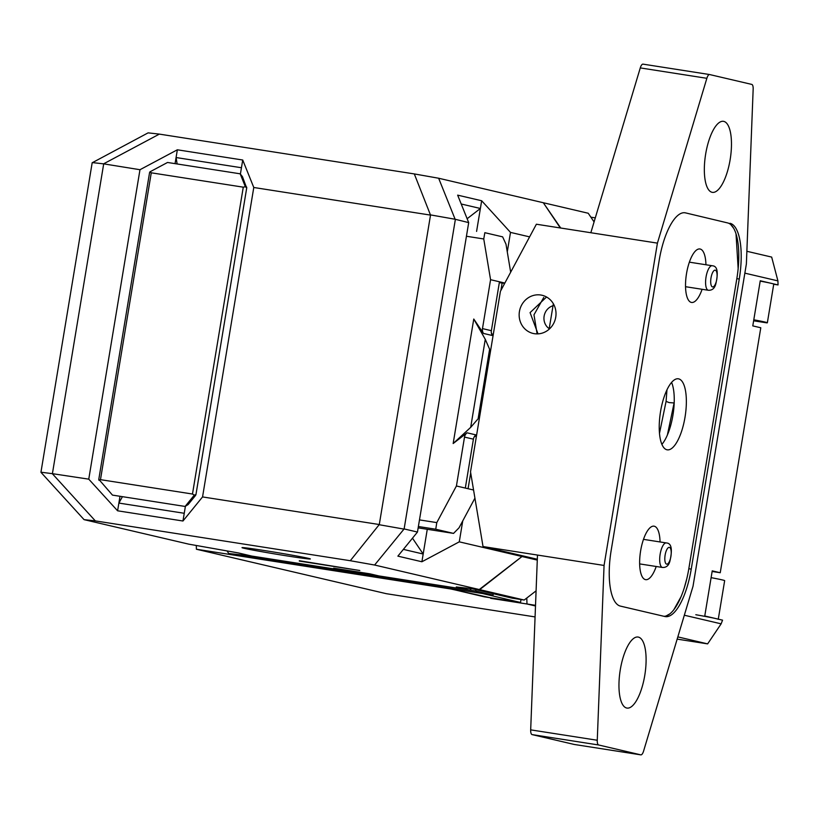 <?xml version="1.0" encoding="UTF-8"?>
<svg xmlns="http://www.w3.org/2000/svg" width="819" height="819" viewBox="0 0 819 819"><rect width="100%" height="100%" fill="white"/><g stroke="black" fill="none" stroke-linecap="round" stroke-linejoin="round"><path stroke-width="1.23" d="M196.294 545.485L196.417 549.242L450.634 588.953L490.653 597.809M535.073 616.922L386.292 593.683L196.417 549.242M590.878 217.178L595.29 217.864M535.524 605.323L526.986 603.992L535.503 605.978L526.986 603.992L526.791 598.024L526.986 603.992L490.673 598.32M753.797 319.799A39.22 0.962 9.4 0 1 764.977 322.051A39.22 0.962 9.4 0 1 767.352 322.778A39.22 0.962 9.4 0 1 766.779 322.85L753.634 320.802M695.812 614.721A39.22 0.962 9.4 0 1 715.888 618.591A39.22 0.962 9.4 0 1 718.253 619.318M718.283 619.154L724.661 580.64A39.22 0.962 -170.6 0 0 722.286 579.913A39.22 0.962 -170.6 0 0 711.107 577.651M767.352 322.778L773.75 284.101A39.22 0.962 -170.6 0 0 771.375 283.374A39.22 0.962 -170.6 0 0 760.206 281.112M227.017 550.921L228.757 553.511L251.73 556.06L475.685 591.042L475.911 589.68M493.263 593.744L493.038 595.106L475.685 591.042M493.038 595.106L228.757 553.511M253.777 187.49L202.549 496.928L379.289 524.529L430.518 215.1L253.777 187.49L242.731 160.012L240.397 174.068M185.401 506.285L182.965 521.007L202.549 496.928M379.289 524.529L350.286 560.718L95.332 520.894L52.293 473.658L88.759 479.156L139.977 169.717L177.354 149.795L176.075 157.535L177.139 163.964M175.061 163.646L176.075 157.535L241.451 167.741M122.43 496.662L118.878 503.071L117.588 510.8L88.759 479.156M119.994 496.283L118.878 503.071L184.244 513.278M455.354 219.492L404.125 528.931L417.465 532.053L468.693 222.614L455.129 219.257L438.646 178.235L543.304 202.733L560.319 227.958M438.646 178.235L414.312 173.925L430.518 215.1M139.977 169.717L103.583 163.841L159.357 134.111L414.312 173.925M159.357 134.111L148.106 132.862L92.178 162.776L40.95 472.205L52.293 473.658M467.127 218.734L480.384 208.487L476.586 231.398M461.21 204.003L480.384 208.487L481.664 200.757L510.503 232.401L507.278 251.863M468.693 222.614L457.647 195.137L481.664 200.757M529.606 236.875L510.503 232.401M417.465 532.053L397.88 556.142L421.898 561.762L423.177 554.023L403.368 549.385M462.745 520.894L459.275 541.84L421.898 561.762M459.275 541.84L521.99 556.51L522.409 555.763M342.639 569.563L342.526 570.239L333.63 568.161L369.953 573.832L378.849 575.911L469.635 590.1L456.296 586.977L479.269 589.526L521.99 556.51M479.269 589.526L374.611 565.028L404.125 528.931M427.272 529.289L423.177 554.023L412.489 538.175M182.965 521.007L117.588 510.8M455.129 219.257L430.804 214.947M379.514 524.774L403.839 529.074M177.354 149.795L242.731 160.012M103.665 164.046L52.436 473.484M103.583 163.841L92.322 162.592M41.032 472.409L84.07 519.645L95.332 520.894M342.526 570.239L251.73 556.06L238.39 552.938L188.728 544.144L84.07 519.645M350.286 560.718L374.611 565.028M299.283 561.066L359.817 570.515L299.344 560.728M264.394 550.542A34.644 0.85 -170.6 0 0 242.004 547.645A34.644 0.85 -170.6 0 0 287.96 556.06A34.644 0.85 -170.6 0 0 310.35 558.957A34.644 0.85 -170.6 0 0 264.394 550.542M469.635 590.1L471.498 588.656M502.119 283.067L500.89 290.448M470.7 472.85L468.069 488.718M746.867 251.279L771.672 257.084L777.917 280.886L778.05 284.93L760.257 280.763L752.784 325.89L760.79 327.764L720.239 572.737L712.131 571.467M720.239 572.737L712.233 570.863L704.76 615.99L722.553 620.147L721.14 623.843L707.636 643.877L677.17 639.117M707.636 643.877L677.835 636.895M684.336 615.223L721.14 623.843M777.917 280.886L744.85 273.147M778.05 284.93L773.73 284.254M481.828 593.355L520.515 602.477L484.203 596.805L445.516 587.673M445.505 587.745L481.818 593.417M472.051 588.718L512.08 598.146L524.191 600.04L536.087 590.847M560.739 228.03L543.345 202.795M594.082 221.929L588.226 213.247L543.744 202.836M520.515 602.477L521.007 599.539M524.191 600.04L479.709 589.629L472.051 588.779M479.709 589.629L522.85 555.866M522.43 556.623L537.284 560.094M194.318 495.116L185.104 506.449L112.469 495.106L98.935 479.494L98.894 480.21L100.471 479.658L192.475 494.031L194.318 495.116L195.782 494.615L195.577 495.403L195.782 494.615M245.372 186.752L240.172 173.812L242.434 176.617L246.58 187.766L245.372 186.752L243.274 187.172L151.269 172.809L100.471 479.658M246.632 187.039L246.58 187.766M240.172 173.812L167.537 162.469L149.938 171.847L151.269 172.809M149.938 171.847L149.734 172.635L149.938 171.847M185.104 506.449L188.145 504.545L195.577 495.403M654.268 526.218A27.068 9.439 98.9 0 0 651.197 526.873A27.068 9.439 98.9 0 0 640.53 551.463A27.068 9.439 98.9 0 0 643.181 578.142A27.068 9.439 98.9 0 0 645.433 579.617A27.068 9.439 98.9 0 0 656.214 566.482A27.068 9.439 98.9 0 1 645.433 579.617A27.068 9.439 98.9 0 1 643.181 578.142A27.068 9.439 98.9 0 1 640.53 551.463A27.068 9.439 98.9 0 1 651.197 526.873A27.068 9.439 98.9 0 1 654.268 526.218A27.068 9.439 98.9 0 1 660.053 541.943A27.068 9.439 98.9 0 0 654.268 526.218M730.005 223.29A52.293 18.223 -81.1 0 1 739.26 279.023L691.236 569.113A52.293 18.223 -81.1 0 1 665.376 616.615A52.293 18.223 -81.1 0 1 664.905 616.523L620.423 606.111A52.293 18.223 -81.1 0 1 611.179 550.378L659.203 260.288A52.293 18.223 -81.1 0 1 685.063 212.786A52.293 18.223 -81.1 0 1 685.523 212.879L727.579 222.911A52.293 18.223 -81.1 0 1 736.834 278.644L688.81 568.734A52.293 18.223 -81.1 0 1 664.004 616.308M700.163 249.027A27.068 9.439 98.9 0 0 697.082 249.672A27.068 9.439 98.9 0 0 686.414 274.263A27.068 9.439 98.9 0 0 689.076 300.942A27.068 9.439 98.9 0 0 691.318 302.416A27.068 9.439 98.9 0 0 702.108 289.281A27.068 9.439 98.9 0 1 691.318 302.416A27.068 9.439 98.9 0 1 689.076 300.942A27.068 9.439 98.9 0 1 686.414 274.263A27.068 9.439 98.9 0 1 697.082 249.672A27.068 9.439 98.9 0 1 700.163 249.027A27.068 9.439 98.9 0 1 705.937 264.742A27.068 9.439 98.9 0 0 700.163 249.027M660.564 411.455A35.954 12.531 98.9 0 0 667.25 449.836A35.954 12.531 98.9 0 0 685.022 417.188A35.954 12.531 98.9 0 0 678.347 378.808A35.954 12.531 98.9 0 0 660.564 411.455A35.954 12.531 98.9 0 0 667.25 449.836A35.954 12.531 98.9 0 0 685.022 417.188A35.954 12.531 98.9 0 0 678.347 378.808A35.954 12.531 98.9 0 0 660.564 411.455M661.906 444.359A35.954 12.531 98.9 0 0 672.921 415.294A35.954 12.531 98.9 0 0 671.58 382.391A35.954 12.531 98.9 0 1 672.921 415.294A35.954 12.531 98.9 0 1 661.906 444.359M537.315 559.254L483.026 546.549L470.526 471.846L500.409 291.349L536.384 224.222L590.837 232.729L640.274 67.905A6.532 2.283 -81.1 0 1 643.007 64.138L709.592 74.539A6.532 2.283 98.9 0 1 709.643 74.549L751.781 84.408A6.532 2.283 98.9 0 1 753.163 89.138L746.375 263.943L693.017 586.271L643.58 751.095A6.532 2.283 98.9 0 1 640.847 754.862A6.532 2.283 98.9 0 1 640.786 754.852L598.658 744.983L532.074 734.592A6.532 2.283 98.9 0 1 530.681 729.862L597.266 740.253A6.532 2.283 98.9 0 0 598.658 744.983M709.592 74.539A6.532 2.283 98.9 0 0 706.858 78.307L657.422 243.13L604.064 565.448L597.266 740.253M626.658 708.015A35.954 12.531 -81.1 0 1 620.218 670.157A35.954 12.531 -81.1 0 1 638.073 637.039A35.954 12.531 -81.1 0 1 638.4 637.1A35.954 12.531 -81.1 0 1 644.84 674.958A35.954 12.531 -81.1 0 1 626.985 708.077A35.954 12.531 -81.1 0 1 626.658 708.015M712.039 192.291A35.954 12.531 -81.1 0 1 705.599 154.443A35.954 12.531 -81.1 0 1 723.453 121.325A35.954 12.531 -81.1 0 1 723.771 121.386A35.954 12.531 -81.1 0 1 730.21 159.234A35.954 12.531 -81.1 0 1 712.356 192.363A35.954 12.531 -81.1 0 1 712.039 192.291M604.064 565.448L537.479 555.057L530.681 729.862M483.026 546.549L537.479 555.057M657.422 243.13L590.837 232.729M540.786 295.014A19.605 18.376 -76.8 0 0 519.553 310.831A19.605 18.376 -76.8 0 0 533.118 333.446A19.605 18.376 -76.8 0 0 534.387 333.691A19.605 18.376 -76.8 0 0 555.62 317.864A19.605 18.376 -76.8 0 0 542.055 295.26A19.605 18.376 -76.8 0 0 540.786 295.014M574.324 744.471A6.532 2.283 98.9 0 1 574.262 744.461A6.532 2.283 98.9 0 1 574.201 744.451L532.074 734.592M643.007 64.138A6.532 2.283 -81.1 0 1 643.069 64.148L709.53 74.529M546.539 297L530.077 312.623L538.011 333.865M553.357 303.747L549.099 329.258M555.906 316.021L555.517 318.335M510.677 272.184L505.988 244.164L502.631 236.855L484.838 232.688L483.753 238.964L490.571 279.699L482.473 328.603A6.532 6.122 -76.8 0 0 483.497 333.435L473.771 319.031L453.163 443.529L467.045 432.811A6.532 6.122 -76.8 0 0 464.516 437.09L456.418 485.995L436.793 522.604L435.749 529.228L418.386 526.515M504.862 283.046L490.571 279.699M499.467 281.787L491.369 330.692A6.532 6.122 -76.8 0 0 492.383 335.524L483.497 333.435M467.045 432.811L475.941 434.889A6.532 6.122 -76.8 0 0 473.413 439.168L465.315 488.073L473.566 490.008M479.606 417.045L470.69 427.364L485.268 339.322L490.489 351.259M485.268 339.322L473.771 319.031M493.13 335.319L491.4 333.128M474.14 437.018L476.556 435.473M470.69 427.364L453.163 443.529M456.418 485.995L465.315 488.073M474.928 498.157L459.039 527.815L453.542 533.394L435.749 529.228M453.603 533.404L418.161 527.866L453.603 533.404M730.876 224.703L733.732 228.409M736.025 233.906L738.154 268.55M739.26 279.023L736.834 278.644L688.81 568.734L691.236 569.113M686.813 578.675L684.203 588.124M681.08 596.672L673.802 609.776M669.922 613.83L666.103 615.97M192.475 494.031L243.274 187.172M708.64 290.274A12.418 4.33 -81.1 0 1 708.353 290.264A12.418 4.33 -81.1 0 1 708.24 290.243A12.418 4.33 -81.1 0 1 706.019 277.16A12.418 4.33 -81.1 0 1 712.182 265.725A12.418 4.33 -81.1 0 1 712.295 265.745M715.284 270.178A8.497 2.959 98.9 0 0 711.005 277.876A8.497 2.959 98.9 0 0 712.51 286.937A8.497 2.959 98.9 0 0 716.789 279.238A8.497 2.959 98.9 0 0 715.284 270.178M684.582 212.725L685.523 212.879M574.201 744.451L640.786 754.852M706.858 78.307L640.274 67.905M662.755 567.475A12.418 4.33 -81.1 0 1 662.458 567.465A12.418 4.33 -81.1 0 1 662.346 567.434A12.418 4.33 -81.1 0 1 660.124 554.361A12.418 4.33 -81.1 0 1 666.297 542.915A12.418 4.33 -81.1 0 1 666.4 542.946M669.399 547.379A8.497 2.959 -81.1 0 1 670.904 556.439A8.497 2.959 -81.1 0 1 666.625 564.137A8.497 2.959 -81.1 0 1 665.12 555.077A8.497 2.959 -81.1 0 1 669.399 547.379M549.191 328.685A12.756 11.947 103.2 0 1 544.123 316.134A12.756 11.947 103.2 0 1 552.989 305.743M499.324 282.627L504.637 283.456L499.324 282.627M419.482 519.901L436.793 522.604M483.753 238.964L466.431 236.251M491.369 330.692L482.473 328.603M490.673 350.153L489.506 349.877L478.214 418.12L479.381 418.396M464.516 437.09L473.413 439.168M666.963 389.834L666.082 401.392L669.154 402.59L674.191 402.958M195.925 494.748L246.754 187.715M98.751 479.596L149.601 172.43M685.544 286.701L708.353 290.264C712.141 290.458 714.618 288.39 715.786 284.05C718.478 272.236 717.403 266.155 712.55 265.796L689.373 262.162M574.262 744.461L640.847 754.862M643.478 539.352L666.656 542.987C671.508 543.355 672.594 549.436 669.891 561.25C668.724 565.591 666.246 567.659 662.458 567.465L639.649 563.902M543.755 297.451L533.978 314.813L537.008 333.22M667.372 435.043L674.057 403.194M659.49 433.312L666.082 401.392"/></g></svg>
